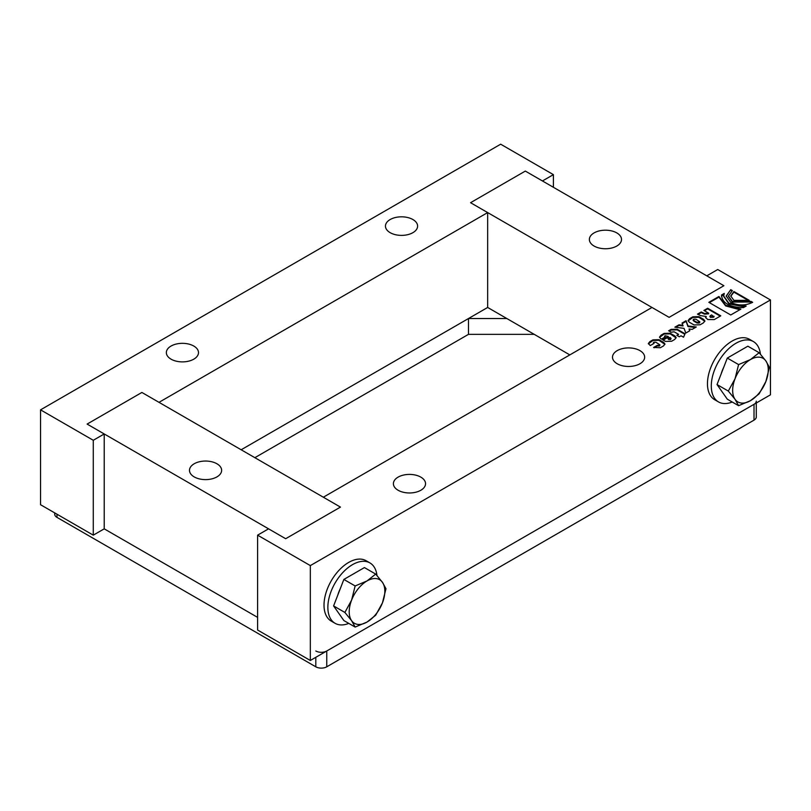 <?xml version="1.0" encoding="UTF-8"?>
<svg xmlns="http://www.w3.org/2000/svg" width="811" height="811" viewBox="0 0 811 811"><rect width="100%" height="100%" fill="white"/><g stroke="black" fill="none" stroke-linecap="round" stroke-linejoin="round"><path stroke-width="1.22" d="M698.18 314.364L701.251 312.59L704.566 314.171L708.652 313.816L708.652 313.178L703.897 310.431L707.668 308.251L720.786 315.824L714.227 319.605L707.8 319.544L705.59 317.506L706.259 316.493L700.643 315.631L697.49 314.131L701.251 311.961L704.566 313.533L708.652 313.178M705.651 317.831L706.259 316.493M704.445 310.745L707.668 308.879L720.239 316.138M710.385 315.621L710.558 317.436L710.385 316.249L710.558 317.436L714.025 316.919L711.632 314.901L710.385 315.621L710.558 316.797L714.025 316.28M701.251 312.59L701.251 311.961M702.914 313.31L702.914 312.671M707.668 308.879L707.668 308.251M728.471 296.339L732.323 302.037L751.037 302.016L751.037 301.388L752.659 302.321C745.319 305.828 738.01 305.828 730.731 302.331L726.2 296.005L730.741 289.669L732.363 290.602L728.46 296.025L732.323 301.408L751.037 301.388M726.21 296.319L730.741 289.669M730.741 290.297L731.826 290.926M751.037 302.016L752.091 302.625M721.445 296.319L723.959 294.221M723.696 296.319L728.977 303.973L744.802 306.852M746.201 306.051L743.423 307.643C729.454 307.288 722.145 303.071 721.516 295.001L724.264 293.41L723.696 296.005L728.977 303.344L746.201 306.051M648.374 343.844L652.916 340.498L659.008 340.336L664.939 344.371M663.743 342.435L664.979 344.046L663.459 345.952L660.387 347.716L653.595 347.473L657.346 345.304L659.333 345.456L659.87 344.837L655.957 342.283L653.778 342.242L654.041 343.388L650.28 345.557L648.334 343.529L649.854 341.634L652.916 339.86L659.008 339.697L663.743 342.435L663.743 343.063M653.544 343.043L653.544 343.671M654.142 347.787L657.346 345.932L659.333 346.084L659.718 345.162M657.346 345.932L657.346 345.304M677.357 335.673L678.554 334.355L674.113 331.8L671.173 332.196L668.659 330.776L671.072 329.378L677.165 329.215L685.042 333.767L683.531 337.234L681.037 335.795L679.304 336.798L676.81 335.359L678.554 334.355M669.217 331.091L671.072 330.016L677.165 329.854L684.859 334.294M662.617 339.758L668.294 336.484L665.071 335.724L664.594 336.271L665.233 336.93L661.472 339.099L660.762 338.684L659.525 337.072L661.046 335.176L664.108 333.402L670.2 333.24L674.934 335.977L676.171 337.589L674.651 339.485L671.589 341.259L665.496 341.421L662.617 339.758M663.165 340.073L668.294 337.112L668.294 336.484M659.566 337.386L664.108 334.031L670.2 333.868L676.131 337.903M669.886 337.396L667.97 338.511L670.626 338.937L671.082 338.4L669.886 337.396M671.082 338.4L670.626 339.566L668.517 339.454L667.97 338.511M664.756 336.585L664.746 337.214M675.766 327.299L679 325.444L683.024 325.951L682.041 323.052L686.065 320.73L688.002 325.951L696.274 326.995L692.148 329.378L689.066 328.992L689.847 330.716L685.822 333.037L684.038 328.354L674.874 327.188L679 324.805L683.024 325.312M689.066 328.992L689.614 330.847M682.264 323.559L686.065 321.359L688.002 326.58L695.382 327.522M679 325.444L679 324.805M686.065 321.359L686.065 320.73M688.002 326.58L688.002 325.951M703.38 322.9L700.116 324.785L694.034 324.947L689.289 322.21L688.052 320.598L689.573 318.703L692.847 316.807L698.93 316.645L703.674 319.382L704.901 320.994L703.38 322.9M688.093 320.913L692.847 317.446L698.93 317.283L704.86 321.318M695.889 319.23L693.699 319.189L693.76 320.457L697.054 322.352L699.802 321.795L695.889 319.23M693.699 319.189L693.76 321.085L697.054 322.991L699.254 323.031L699.65 322.109M693.699 319.828L693.76 321.085L693.699 319.828M730.752 296.268L733.925 292.142L748.654 300.648M733.925 292.142L733.925 291.514L749.222 300.344L733.894 300.364L730.741 295.954L733.925 291.514M730.741 314.972L708.834 302.321L718.962 296.471L725.622 305.271L740.869 309.123L730.741 314.972M709.382 302.635L718.962 297.11L725.622 305.909L739.835 309.721M718.962 297.11L718.962 296.471M770.45 299.948L717.725 269.516L706.776 275.841L723.888 285.715L669.116 317.344L651.993 307.46L323.336 497.214L340.448 507.098L285.675 538.717L268.563 528.833L257.604 535.159L257.604 630.035L310.329 660.478L770.45 394.825L770.45 299.948L310.329 565.602L257.604 535.159M617.212 363.754A16.078 9.276 180 0 1 612.508 357.195A16.078 9.276 180 0 1 628.576 347.909A16.078 9.276 180 0 1 644.654 357.195A16.078 9.276 180 0 1 634.729 365.761A16.078 9.276 180 0 1 617.212 363.754M420.838 477.132A16.078 9.276 180 0 1 425.542 483.691A16.078 9.276 180 0 1 415.627 492.267A16.078 9.276 180 0 1 398.11 490.25A16.078 9.276 180 0 1 393.396 483.691A16.078 9.276 180 0 1 403.32 475.114A16.078 9.276 180 0 1 420.838 477.132M310.329 565.602L310.329 660.478M193.788 346.044A16.078 9.276 0 0 0 176.271 344.036A16.078 9.276 0 0 0 166.346 352.603A16.078 9.276 0 0 0 171.06 359.172A16.078 9.276 0 0 0 188.578 361.179A16.078 9.276 0 0 0 198.492 352.603A16.078 9.276 0 0 0 193.788 346.044M390.162 232.666A16.078 9.276 0 0 0 407.68 234.683A16.078 9.276 0 0 0 417.604 226.107A16.078 9.276 0 0 0 401.526 216.821A16.078 9.276 0 0 0 385.458 226.107A16.078 9.276 0 0 0 390.162 232.666M553.396 187.29L553.396 174.639L542.437 180.965L525.325 171.08L470.552 202.699L487.664 212.583L159.007 402.337L141.884 392.453L87.112 424.082L104.224 433.966L104.224 528.843L257.604 617.384L104.224 528.843L93.275 535.159L40.55 504.726L40.55 409.849L93.275 440.282L93.275 535.159M487.664 212.583L487.664 307.46L241.171 449.77L468.494 318.53L468.494 334.345L254.867 457.678M553.396 174.639L500.671 144.196L40.55 409.849M93.275 440.282L104.224 433.966M594.068 246.027A16.078 9.276 180 0 1 589.364 239.468A16.078 9.276 180 0 1 605.432 230.192A16.078 9.276 180 0 1 621.51 239.468A16.078 9.276 180 0 1 611.585 248.044A16.078 9.276 180 0 1 594.068 246.027M470.552 202.699L669.116 317.344L723.888 285.715L525.325 171.08L470.552 202.699M468.494 334.345L534.226 334.345L569.829 354.904L487.664 307.46M216.932 463.77A16.078 9.276 0 0 0 199.415 461.753A16.078 9.276 0 0 0 189.49 470.329A16.078 9.276 0 0 0 205.568 479.615A16.078 9.276 0 0 0 221.636 470.329A16.078 9.276 0 0 0 216.932 463.77M141.884 392.453L340.448 507.098L285.675 538.717L87.112 424.082L141.884 392.453M468.494 318.53L506.834 318.53M315.803 657.315L315.803 666.804A7.745 4.471 0 0 0 326.762 666.804L326.762 650.99A7.745 4.471 180 0 1 315.803 650.99M315.803 666.804L56.983 517.377L56.983 514.215M756.288 401.151A7.745 4.471 180 0 1 754.017 404.314L326.762 650.99M54.712 512.907L54.712 514.215A7.745 4.471 0 0 0 56.983 517.377M754.017 404.314L754.017 420.128A7.745 4.471 0 0 0 756.288 416.966L756.288 403.006M754.017 420.128L326.762 666.804M344.878 612.447L351.599 600.12L355.147 585.958L367.018 580.94L375.706 574.087L364.423 567.578L343.864 579.439L333.595 605.929L343.864 620.557L355.147 627.065L351.599 620.679L344.878 612.447L333.595 605.929M355.147 585.958L343.864 579.439M375.706 574.087L382.437 582.318L385.985 588.715L382.437 602.877L375.706 615.204L367.018 622.057L355.147 627.065M367.018 622.057A25.171 14.537 -60 0 1 351.599 620.679A25.171 14.537 -60 0 1 351.599 600.12A25.171 14.537 -60 0 1 367.018 580.94A25.171 14.537 -60 0 1 382.437 582.318A25.171 14.537 -60 0 1 382.437 602.877A25.171 14.537 -60 0 1 367.018 622.057M348.791 623.395A34.863 20.123 -60 0 1 335.075 623.304A34.863 20.123 -60 0 1 327.857 607.348A34.863 20.123 -60 0 1 343.073 572.262A34.863 20.123 -60 0 1 369.938 562.925A34.863 20.123 -60 0 1 376.963 575.506M335.075 623.304L331.243 621.094A34.863 20.123 -60 0 1 324.015 605.138A34.863 20.123 -60 0 1 339.231 570.052A34.863 20.123 -60 0 1 366.096 560.715L369.938 562.925M337.812 595.061A22.272 12.854 -60 0 1 340.255 588.766M759.147 352.714L750.459 359.567L738.588 364.585L727.305 358.067L747.864 346.196L759.147 352.714L765.878 360.946A25.171 14.537 120 0 0 750.459 359.567A25.171 14.537 120 0 0 735.04 378.747L728.308 391.074L717.025 384.556L727.305 358.067M738.588 364.585L735.04 378.747A25.171 14.537 120 0 0 735.04 399.296L738.588 405.693L727.305 399.184L717.025 384.556M728.308 391.074L735.04 399.296A25.171 14.537 120 0 0 750.459 400.675L759.147 393.822L765.878 381.494L769.426 367.332L765.878 360.946A25.171 14.537 120 0 1 765.878 381.494A25.171 14.537 120 0 1 750.459 400.675L738.588 405.693M760.404 354.133A34.863 20.123 120 0 0 753.368 341.553A34.863 20.123 120 0 0 726.504 350.889A34.863 20.123 120 0 0 711.288 385.975A34.863 20.123 120 0 0 718.516 401.932A34.863 20.123 120 0 0 732.232 402.023M753.368 341.553L749.536 339.333A34.863 20.123 120 0 0 722.672 348.679A34.863 20.123 120 0 0 707.456 383.755A34.863 20.123 120 0 0 714.673 399.711L718.516 401.932M723.686 367.393A22.272 12.854 120 0 0 721.243 373.689M713.021 317.496L713.021 316.858M704.566 314.171L704.566 313.533M659.008 340.336L659.008 339.697M652.916 340.498L652.916 339.86M649.854 342.262L649.854 341.634M677.165 329.854L677.165 329.215M671.072 330.016L671.072 329.378M674.934 336.606L674.934 335.977M670.2 333.868L670.2 333.24M668.517 339.454L668.517 338.826M664.108 334.031L664.108 333.402M661.046 335.805L661.046 335.176M703.674 320.01L703.674 319.382M698.93 317.283L698.93 316.645M692.847 317.446L692.847 316.807M689.573 319.331L689.573 318.703M697.054 322.991L697.054 322.352M725.622 305.909L725.622 305.271M709.919 316.158L709.919 316.787M728.46 296.654L728.46 296.025M723.696 296.633L723.696 296.005M653.382 343.347L653.382 342.718M659.87 345.476L659.87 344.837M664.594 336.9L664.594 336.271M693.152 319.808L693.152 320.436M699.802 321.795L699.802 322.423"/></g></svg>
